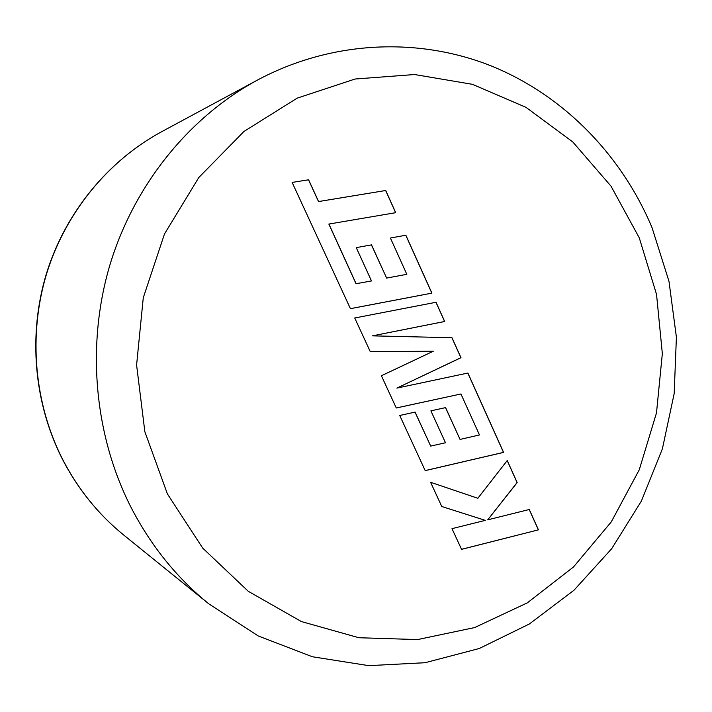 <?xml version="1.0" encoding="UTF-8"?>
<svg xmlns="http://www.w3.org/2000/svg" width="712" height="712" viewBox="0 0 712 712"><rect width="100%" height="100%" fill="white"/><g stroke="black" fill="none" stroke-linecap="round" stroke-linejoin="round"><path stroke-width="1.07" d="M356.107 283.732L328.926 224.049L395.712 212.683L385.726 190.496L318.593 201.549L308.599 179.798L292.134 182.423L350.429 308.679L431.917 293.13L405.858 235.236L390.407 238.022L406.819 274.307L386.634 278.089L371.522 244.883L356.249 247.616L371.486 280.937L356.027 283.732L328.855 224.066L395.632 212.692L385.646 190.513L318.522 201.567L308.527 179.816L292.134 182.423M354.727 317.988L370.285 351.683L433.305 351.221L381.401 375.758L396.281 407.985L460.94 393.985L479.47 434.961L460.05 439.429L445.578 407.611L430.893 410.86L445.49 442.775L430.698 446.086L415.078 412.088L399.743 415.497L425.206 470.632L503.589 452.396L467.882 373.043L396.895 388.102L460.976 357.7L451.978 337.719L372.447 335.85L444.68 321.495L436.029 302.271L354.727 317.988M461.554 549.361L538.441 529.844L529.283 509.489L487.702 519.849L517.17 482.585L507.247 460.522L477.85 498.275L430.591 482.291L441.769 506.508L485.29 520.365L451.995 528.66L461.554 549.361M461.536 549.317L538.441 529.844M441.769 506.508L485.29 520.365M477.85 498.275L430.591 482.291M487.702 519.849L517.081 482.558L507.193 460.584M538.343 529.808L529.212 509.507M372.447 335.85L444.6 321.495L435.949 302.288M396.895 388.102L460.887 357.691L451.897 337.71M425.189 470.596L503.5 452.378L467.802 373.061M430.698 446.086L415.007 412.106M460.05 439.429L445.507 407.629M396.264 407.958L460.94 393.985M370.276 351.675L433.305 351.221M386.634 278.089L371.442 244.901M350.42 308.661L431.828 293.13L405.787 235.254M130.269 505.858C93.868 433.279 86.188 343.825 110.244 263.832C134.71 183.945 189.632 116.795 257.522 80.038C331.347 40.602 417.775 36.837 490.826 65.771C563.797 95.266 621.656 155.198 652.041 227.644L668.977 281.285L676.4 337.185L674.175 393.611L662.391 448.827L641.37 501.106L611.635 548.783L573.979 590.239L529.417 623.952L479.247 648.507L425.064 662.721L368.736 665.649L312.372 656.758L258.278 635.985L208.776 603.821C176.362 577.539 150.188 544.885 130.269 505.858M639.26 237.808L611.029 186.188L572.795 141.955L525.981 107.334L472.457 84.328L414.571 74.529L355.101 79.014L297.153 98.149L243.976 131.453L198.799 177.519L164.472 234.008L143.272 297.767L136.597 365.016L144.856 431.739L167.418 493.95L202.689 548.098L248.301 591.316L301.407 621.567L358.884 637.738L417.597 639.572L474.628 627.575L527.334 602.85L573.48 566.983L611.261 521.914L639.269 469.769L656.5 412.871L662.338 353.606L656.544 294.43L639.26 237.808M123.995 535.273C98.354 514.456 77.759 488.957 62.22 458.786C33.829 402.743 27.902 334.702 46.422 273.648C65.29 212.701 107.841 160.885 161.544 131.764C108.153 160.698 65.566 212.452 46.654 273.577C28.088 334.791 34.078 403.081 62.478 459.089C78.009 489.206 98.514 514.598 123.995 535.273L208.776 603.821M257.522 80.038L161.544 131.764"/></g></svg>

